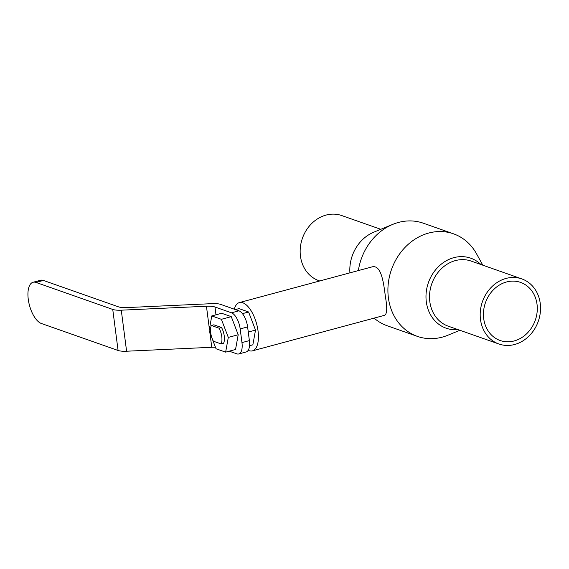 <?xml version="1.0" encoding="UTF-8"?>
<svg xmlns="http://www.w3.org/2000/svg" width="569" height="569" viewBox="0 0 569 569"><rect width="100%" height="100%" fill="white"/><g stroke="black" fill="none" stroke-linecap="round" stroke-linejoin="round"><path stroke-width="0.85" d="M213.403 341.215A11.43 5.064 74.9 0 1 211.362 325.482L219.065 328.192A11.43 5.064 74.9 0 1 221.106 343.925L213.403 341.215M219.065 328.192L221.54 327.531L213.837 324.821L211.362 325.482M221.54 327.531A11.43 5.064 74.9 0 1 223.581 343.256L221.106 343.925M216.042 348.769L209.115 330.66L211.782 315.937L221.377 319.309L228.304 337.41L225.637 352.14L216.042 348.769M221.377 319.309L231.27 316.649L221.675 313.27L211.782 315.937M231.27 316.649L238.205 334.75L228.304 337.41M238.205 334.75L235.538 349.48L225.637 352.14M238.745 353.961L246.171 351.962A14.289 6.33 -105.1 0 0 249.378 340.603L241.96 342.602A14.289 6.33 74.9 0 1 238.745 353.961A14.289 6.33 74.9 0 1 236.811 353.84L229.229 351.173M231.483 312.808L214.961 306.997A14.289 3.72 -7.4 0 0 206.44 306.243L121.268 310.183A14.289 3.72 172.6 0 1 112.747 309.436L35.989 282.43L43.408 280.439L118.452 306.833A14.289 3.72 -7.4 0 0 126.972 307.58L212.145 303.647A14.289 3.72 172.6 0 1 220.665 304.394L238.902 310.809L231.483 312.808A14.289 6.33 74.9 0 1 240.182 328.918L247.607 326.926L249.378 340.603M240.182 328.918L241.96 342.602M247.607 326.926A14.289 6.33 -105.1 0 0 238.902 310.809M112.747 309.436L118.082 350.476L41.317 323.469A21.43 9.488 74.9 0 1 28.77 302.352A21.43 9.488 74.9 0 1 33.087 282.26A21.43 9.488 74.9 0 1 35.989 282.43M43.408 280.439A21.43 9.488 -105.1 0 0 40.506 280.261L33.087 282.26M118.082 350.476A14.289 3.72 -7.4 0 0 126.595 351.222L211.775 347.282A14.289 3.72 172.6 0 1 215.473 347.275M235.41 309.579L238.994 308.611L248.589 311.99L242.437 313.647M248.589 311.99L255.517 330.091L248.269 332.04M255.517 330.091L252.856 344.821L249.528 345.717M234.3 309.187A25 11.074 74.9 0 1 239.428 302.573A25 11.074 74.9 0 1 258.042 330.98A25 11.074 74.9 0 1 252.423 350.86A25 11.074 74.9 0 1 249.037 350.653A25 11.074 74.9 0 1 248.205 350.312M239.428 302.573L371.585 267.017C380.953 264.023 383.492 281.235 385.398 296.719C387.375 307.793 387.105 313.988 384.58 315.304L252.423 350.86M459.908 330.283L447.867 335.233A54.368 46.644 -70.6 0 1 417.411 336.386A54.368 46.644 -70.6 0 1 388.385 297.765A54.368 46.644 -70.6 0 1 406.216 246.206A54.368 46.644 -70.6 0 1 453.493 233.816A54.368 46.644 -70.6 0 1 476.523 253.788L482.811 265.182M358.37 270.574A54.368 46.644 -70.6 0 1 392.83 224.35A54.368 46.644 -70.6 0 1 423.286 223.19L453.493 233.816M417.411 336.386L387.212 325.76A54.368 46.644 -70.6 0 1 374.096 318.128M480.492 319.494A34.503 29.602 -70.6 0 1 491.815 286.769A34.503 29.602 -70.6 0 1 521.816 278.91A34.503 29.602 -70.6 0 1 538.295 321.279A34.503 29.602 -70.6 0 1 498.921 344.003A34.503 29.602 -70.6 0 1 480.492 319.494M483.707 318.626A30.79 26.416 -70.6 0 1 493.807 289.429A30.79 26.416 -70.6 0 1 520.585 282.409A30.79 26.416 -70.6 0 1 535.287 320.219A30.79 26.416 -70.6 0 1 500.151 340.504A30.79 26.416 -70.6 0 1 483.707 318.626M498.921 344.003L448.244 326.179A34.503 29.602 -70.6 0 1 429.823 301.67A34.503 29.602 -70.6 0 1 441.139 268.945A34.503 29.602 -70.6 0 1 471.146 261.079L521.816 278.91M458.031 329.622A37.106 31.836 -70.6 0 1 426.309 301.833A37.106 31.836 -70.6 0 1 443.628 262.401A37.106 31.836 -70.6 0 1 480.926 264.521M349.921 272.85A37.106 31.836 -70.6 0 1 373.79 232.18L392.83 224.35M319.728 280.972L318.882 280.673A34.503 29.602 -70.6 0 1 300.46 256.164A34.503 29.602 -70.6 0 1 311.776 223.439A34.503 29.602 -70.6 0 1 341.784 215.573L380.796 229.3M214.961 306.997L215.978 314.806M206.44 306.243L209.406 329.06M209.869 332.63L211.775 347.282M121.268 310.183L126.595 351.222"/></g></svg>
